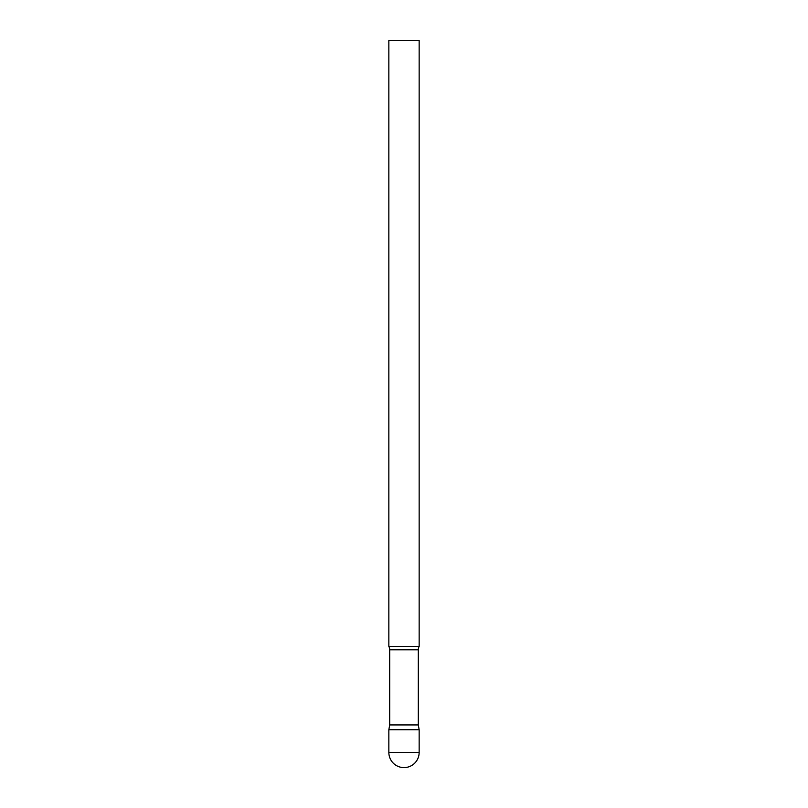 <?xml version="1.0" encoding="UTF-8"?>
<svg xmlns="http://www.w3.org/2000/svg" width="808" height="808" viewBox="0 0 808 808"><rect width="100%" height="100%" fill="white"/><g stroke="black" fill="none" stroke-linecap="round" stroke-linejoin="round"><path stroke-width="1.21" d="M388.85 752.45L388.85 729.735L389.698 724.928L418.302 724.928L419.15 729.735L388.85 729.735L419.15 729.735L419.15 752.45A15.15 15.15 0 0 1 404 767.6A15.15 15.15 0 0 1 388.85 752.45L419.15 752.45M418.302 724.928L418.302 649.804A7.272 7.272 0 0 1 419.15 646.4L419.15 40.4L388.85 40.4L388.85 646.4A7.272 7.272 0 0 1 389.698 649.804L418.302 649.804M389.698 724.928L389.698 649.804M388.85 646.4L419.15 646.4"/></g></svg>
